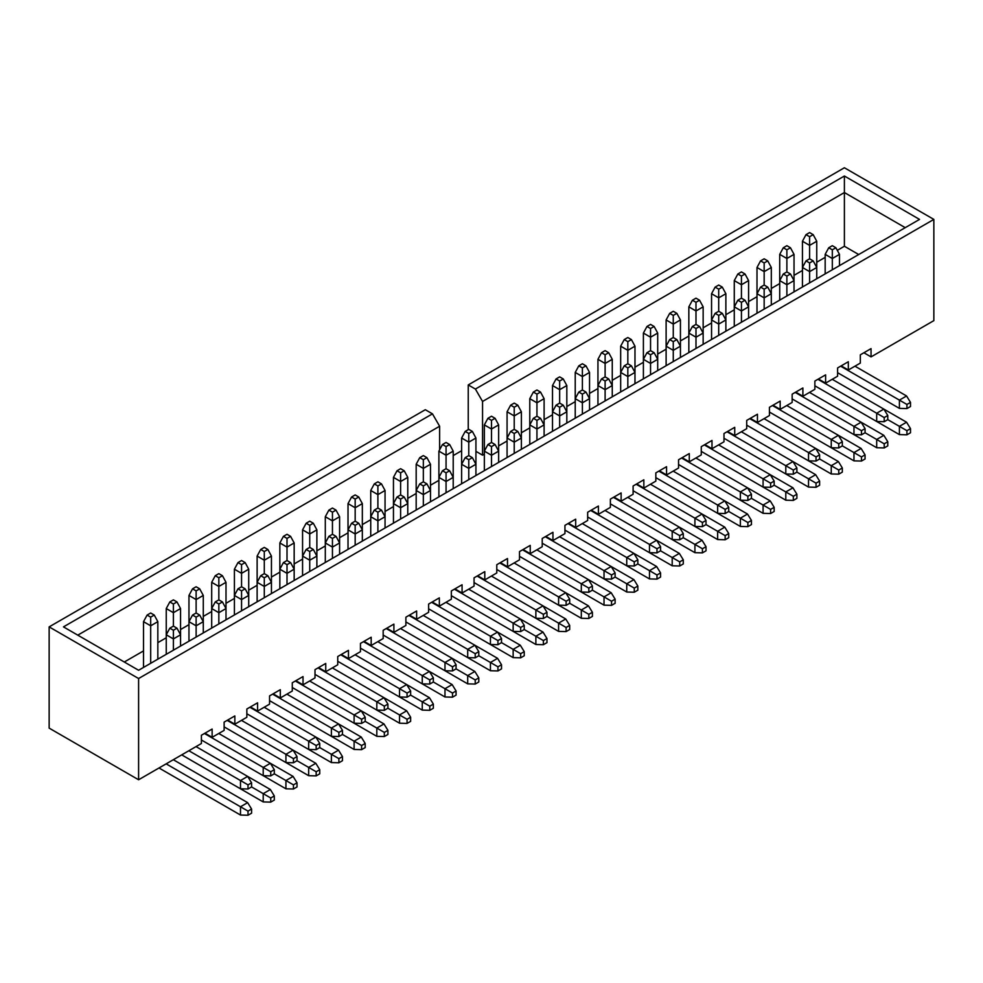 <?xml version="1.0" encoding="UTF-8"?>
<svg xmlns="http://www.w3.org/2000/svg" width="983" height="983" viewBox="0 0 983 983"><rect width="100%" height="100%" fill="white"/><g stroke="black" fill="none" stroke-linecap="round" stroke-linejoin="round"><path stroke-width="1.47" d="M468.24 429.657L468.24 384.931L475.403 389.059L844.397 176.018L919.535 219.406L138.603 670.271L63.465 626.884L432.459 413.855L425.307 409.714L49.15 626.884L49.15 728.12L138.603 779.765L201.404 743.504L201.404 735.247L212.131 729.042L212.131 737.311L224.124 730.394L224.124 722.124L234.851 715.931L234.851 724.188L246.844 717.271L246.844 709.001L257.583 702.808L257.583 711.078L269.563 704.147L269.563 695.89L280.302 689.685L280.302 697.955L292.283 691.037L292.283 682.767L303.022 676.574L303.022 684.832L315.002 677.914L315.002 669.656L325.742 663.451L325.742 671.721L337.734 664.803L337.734 656.533L348.461 650.341L348.461 658.598L360.454 651.68L360.454 643.41L371.181 637.217L371.181 645.487L383.173 638.557L383.173 630.3L393.9 624.107L393.9 632.364L405.893 625.446L405.893 617.177L416.632 610.984L416.632 619.241L428.613 612.323L428.613 604.066L439.352 597.861L439.352 606.13L451.332 599.212L451.332 590.943L462.071 584.75L462.071 593.007L474.052 586.089L474.052 577.832L484.791 571.627L484.791 579.896L496.784 572.966L496.784 564.709L507.511 558.516L507.511 566.773L519.503 559.855L519.503 551.586L530.23 545.393L530.23 553.65L542.223 546.732L542.223 538.475L552.95 532.27L552.95 540.539L564.942 533.622L564.942 525.352L575.682 519.159L575.682 527.416L587.662 520.499L587.662 512.241L598.401 506.036L598.401 514.306L610.382 507.375L610.382 499.118L621.121 492.925L621.121 501.183L633.101 494.265L633.101 485.995L643.84 479.802L643.84 488.072L655.833 481.142L655.833 472.884L666.56 466.679L666.56 474.949L678.553 468.031L678.553 459.761L689.28 453.568L689.28 461.826L701.272 454.908L701.272 446.651L711.999 440.445L711.999 448.715L723.992 441.797L723.992 433.528L734.731 427.335L734.731 435.592L746.711 428.674L746.711 420.405L757.451 414.212L757.451 422.481L769.431 415.551L769.431 407.294L780.17 401.089L780.17 409.358L792.151 402.44L792.151 394.171L802.89 387.978L802.89 396.235L814.87 389.317L814.87 381.06L825.609 374.855L825.609 383.124L837.602 376.206L837.602 367.937L848.329 361.744L848.329 370.001L860.322 363.083L860.322 354.814L871.049 348.621L871.049 356.89L933.85 320.63L933.85 219.406L138.603 678.528L138.603 779.765M453.212 455.584L461.617 450.73M933.85 219.406L844.397 167.761L468.24 384.931M204.98 733.183L212.131 737.311M227.7 720.06L234.851 724.188M250.419 706.937L257.583 711.078M273.139 693.826L280.302 697.955M295.858 680.703L303.022 684.832M318.59 667.592L325.742 671.721M341.31 654.469L348.461 658.598M364.029 641.346L371.181 645.487M386.749 628.235L393.9 632.364M409.469 615.112L416.632 619.241M432.188 602.001L439.352 606.13M454.908 588.878L462.071 593.007M477.64 575.755L484.791 579.896M500.359 562.645L507.511 566.773M523.079 549.522L530.23 553.65M545.798 536.411L552.95 540.539M568.518 523.288L575.682 527.416M591.238 510.165L598.401 514.306M613.957 497.054L621.121 501.183M636.689 483.931L643.84 488.072M659.409 470.82L666.56 474.949M682.128 457.697L689.28 461.826M704.848 444.574L711.999 448.715M727.567 431.463L734.731 435.592M750.287 418.34L757.451 422.481M773.007 405.229L780.17 409.358M795.739 392.106L802.89 396.235M818.458 378.996L825.609 383.124M841.178 365.873L848.329 370.001M863.897 352.75L871.049 356.89M837.307 250.358L844.397 246.254L858.712 254.523M475.932 451.344L482.555 455.166L484.349 454.134M498.651 445.877L507.068 441.011M521.383 432.753L529.788 427.9M544.103 419.63L552.507 414.777M566.822 406.52L575.227 401.666M589.542 393.397L597.947 388.543M612.262 380.286L620.666 375.42M634.981 367.163L643.398 362.309M657.701 354.04L666.118 349.186M680.433 340.929L688.837 336.075M703.152 327.806L711.557 322.952M725.872 314.695L734.276 309.842M748.591 301.572L756.996 296.719M771.311 288.449L779.716 283.596M794.031 275.338L802.447 270.485M816.75 262.215L825.167 257.362M124.288 662.014L143.518 650.906M157.833 642.636L166.25 637.783M180.553 629.525L188.969 624.672M203.284 616.402L211.689 611.549M226.004 603.292L234.409 598.438M248.724 590.169L257.128 585.315M271.443 577.046L279.848 572.192M294.163 563.935L302.567 559.081M316.882 550.812L325.299 545.958M339.602 537.701L348.019 532.847M362.334 524.578L370.738 519.724M385.053 511.455L393.458 506.601M407.773 498.344L416.178 493.491M430.493 485.221L438.897 480.368M49.15 626.884L138.603 678.528M905.22 227.663L844.397 192.545L482.555 401.457L482.555 455.166M844.397 246.254L844.397 176.018M439.622 449.821L439.622 426.241L77.78 635.153M439.622 426.241L432.459 413.855M475.403 389.059L482.555 401.457M806.023 234.642L809.599 236.706L813.174 234.642L809.599 232.578L806.023 234.642L802.447 241.253L802.447 287.011L802.447 267.487L806.023 260.876L809.599 262.94L813.174 260.876L809.599 258.812L809.599 245.381L802.447 241.253M884.209 421.707L876.689 421.498L814.87 385.803L899.408 434.609L899.408 426.352L887.784 419.63L887.784 415.502L884.209 417.566L884.209 421.707L887.784 419.63M906.928 434.818L910.504 432.753L910.504 428.625L906.928 430.689L906.928 434.818L899.408 434.609M906.928 430.689L899.408 426.352L906.572 422.223L832.232 379.303M816.75 278.742L816.75 241.253L809.599 245.381L809.599 236.706M910.504 428.625L906.572 422.223M813.174 234.642L816.75 241.253M783.304 247.753L786.879 249.817L790.455 247.753L786.879 245.689L783.304 247.753L779.716 254.364L779.716 300.122L779.716 280.61L783.304 273.987L786.879 276.063L790.455 273.987L786.879 271.922L786.879 258.504L779.716 254.364M861.477 434.818L853.969 434.609L792.151 398.926L876.689 447.732L876.689 439.462L865.065 432.753L865.065 428.625L861.477 430.689L861.477 434.818L865.065 432.753M884.209 447.941L887.784 445.877L887.784 441.736L884.209 443.812L884.209 447.941L876.689 447.732M884.209 443.812L876.689 439.462L883.84 435.334L809.513 392.414M794.031 291.865L794.031 254.364L786.879 258.504L786.879 249.817M887.784 441.736L883.84 435.334M790.455 247.753L794.031 254.364M760.572 260.876L764.16 262.94L767.735 260.876L764.16 258.812L760.572 260.876L756.996 267.487L756.996 313.245L756.996 293.72L760.572 287.11L764.16 289.174L767.735 287.11L764.16 285.045L764.16 271.615L756.996 267.487M838.757 447.941L831.249 447.732L769.431 412.049L853.969 460.855L853.969 452.585L842.333 445.877L842.333 441.736L838.757 443.8L838.757 447.941L842.333 445.877M861.477 461.052L865.065 458.987L865.065 454.859L861.477 456.923L861.477 461.052L853.969 460.855M861.477 456.923L853.969 452.585L861.12 448.457L786.793 405.537M771.311 304.976L771.311 267.487L764.16 271.615L764.16 262.94M865.065 454.859L861.12 448.457M767.735 260.876L771.311 267.487M737.852 273.987L741.44 276.063L745.016 273.987L741.44 271.922L737.852 273.987L734.276 280.61L734.276 326.356L734.276 306.843L737.852 300.233L741.44 302.297L745.016 300.233L741.44 298.168L741.44 284.738L734.276 280.61M816.037 461.052L808.53 460.855L746.711 425.16L831.249 473.966L831.249 465.709L819.613 458.987L819.613 454.859L816.037 456.923L816.037 461.052L819.613 458.987M838.757 474.175L842.333 472.11L842.333 467.982L838.757 470.046L838.757 474.175L831.249 473.966M838.757 470.046L831.249 465.709L838.401 461.568L764.061 418.66M748.591 318.099L748.591 280.61L741.44 284.738L741.44 276.063M842.333 467.982L838.401 461.568M745.016 273.987L748.591 280.61M715.133 287.11L718.708 289.174L722.296 287.11L718.708 285.045L715.133 287.11L711.557 293.72L711.557 339.479L711.557 319.954L715.133 313.344L718.708 315.408L722.296 313.344L718.708 311.279L718.708 297.849L711.557 293.72M793.318 474.175L785.798 473.966L723.992 438.283L808.53 487.089L808.53 478.819L796.894 472.11L796.894 467.982L793.318 470.046L793.318 474.175L796.894 472.11M816.037 487.298L819.613 485.221L819.613 481.092L816.037 483.157L816.037 487.298L808.53 487.089M816.037 483.157L808.53 478.819L815.681 474.691L741.342 431.77M725.872 331.222L725.872 293.72L718.708 297.849L718.708 289.174M819.613 481.092L815.681 474.691M722.296 287.11L725.872 293.72M828.743 247.753L832.318 249.817L835.894 247.753L832.318 245.689L828.743 247.753L825.167 254.364L825.167 273.888M837.602 372.692L899.408 408.375L899.408 400.118L840.637 366.18M906.928 408.584L910.504 406.52L910.504 402.391L906.928 404.455L906.928 408.584L899.408 408.375M906.928 404.455L899.408 400.118L906.572 395.977L854.952 366.18M839.482 265.631L839.482 254.364L832.318 258.504L825.167 254.364M832.318 269.76L832.318 249.817M910.504 402.391L906.572 395.977M835.894 247.753L839.482 254.364M624.254 339.577L627.83 341.654L631.405 339.577L627.83 337.513L624.254 339.577L620.666 346.188L620.666 391.947L620.666 372.434L624.254 365.823L627.83 367.888L631.405 365.823L627.83 363.759L627.83 350.329L620.666 346.188M702.427 526.642L694.92 526.433L633.101 490.75L717.639 539.556L717.639 531.299L706.015 524.578L706.015 520.449L702.427 522.514L702.427 526.642L706.015 524.578M725.159 539.765L728.735 537.701L728.735 533.572L725.159 535.637L725.159 539.765L717.639 539.556M725.159 535.637L717.639 531.299L724.79 527.158L650.463 484.25M634.981 383.689L634.981 346.188L627.83 350.329L627.83 341.654M728.735 533.572L724.79 527.158M631.405 339.577L634.981 346.188M578.803 365.823L582.391 367.888L585.966 365.823L582.391 363.759L578.803 365.823L575.227 372.434L575.227 418.193M656.988 552.876L649.48 552.679L587.662 516.984L672.2 565.79L672.2 557.533L660.564 550.812L660.564 546.683L656.988 548.747L656.988 552.876L660.564 550.812M679.708 565.999L683.283 563.935L683.283 559.806L679.708 561.871L679.708 565.999L672.2 565.79M679.708 561.871L672.2 557.533L679.351 553.404L605.012 510.484M589.542 409.923L589.542 372.434L582.391 376.563L575.227 372.434M582.391 389.993L578.803 392.057L582.391 394.122L585.966 392.057L582.391 389.993L582.391 367.888M683.283 559.806L679.351 553.404M585.966 365.823L589.542 372.434M601.522 352.7L605.11 354.765L608.686 352.7L605.11 350.636L601.522 352.7L597.947 359.311L597.947 405.07L597.947 385.545L601.522 378.934L605.11 380.999L608.686 378.934L605.11 376.87L605.11 363.44L597.947 359.311M679.708 539.765L672.2 539.556L610.382 503.874L694.92 552.679L694.92 544.41L683.283 537.701L683.283 533.56L679.708 535.637L679.708 539.765L683.283 537.701M702.427 552.876L706.015 550.812L706.015 546.683L702.427 548.747L702.427 552.876L694.92 552.679M702.427 548.747L694.92 544.41L702.071 540.281L627.744 497.361M612.262 396.8L612.262 359.311L605.11 363.44L605.11 354.765M706.015 546.683L702.071 540.281M608.686 352.7L612.262 359.311M533.364 392.057L536.939 394.122L540.515 392.057L536.939 389.993L533.364 392.057L529.788 398.668L529.788 444.427M611.549 579.122L604.029 578.913L542.223 543.218L626.749 592.024L626.749 583.767L615.125 577.058L615.125 572.917L611.549 574.981L611.549 579.122L615.125 577.058M634.268 592.233L637.844 590.169L637.844 586.04L634.268 588.104L634.268 592.233L626.749 592.024M634.268 588.104L626.749 583.767L633.912 579.638L559.573 536.718M544.103 436.157L544.103 398.668L536.939 402.797L529.788 398.668M536.939 416.227L533.364 418.291L536.939 420.355L540.515 418.291L536.939 416.227L536.939 394.122M637.844 586.04L633.912 579.638M540.515 392.057L544.103 398.668M646.974 326.467L650.549 328.531L654.125 326.467L650.549 324.402L646.974 326.467L643.398 333.077L643.398 378.836L643.398 359.311L646.974 352.7L650.549 354.765L654.125 352.7L650.549 350.636L650.549 337.206L643.398 333.077M725.159 513.531L717.639 513.323L655.833 477.64L740.359 526.433L740.359 518.176L728.735 511.467L728.735 507.326L725.159 509.391L725.159 513.531L728.735 511.467M747.879 526.642L751.454 524.578L751.454 520.449L747.879 522.514L747.879 526.642L740.359 526.433M747.879 522.514L740.359 518.176L747.522 514.048L673.183 471.127M657.701 370.566L657.701 333.077L650.549 337.206L650.549 328.531M751.454 520.449L747.522 514.048M654.125 326.467L657.701 333.077M556.083 378.934L559.659 380.999L563.247 378.934L559.659 376.87L556.083 378.934L552.507 385.545L552.507 431.304M634.268 565.999L626.749 565.79L564.942 530.107L649.48 578.913L649.48 570.644L637.844 563.935L637.844 559.806L634.268 561.871L634.268 565.999L637.844 563.935M656.988 579.122L660.564 577.058L660.564 572.917L656.988 574.981L656.988 579.122L649.48 578.913M656.988 574.981L649.48 570.644L656.632 566.515L633.912 553.404M566.822 423.046L566.822 385.545L559.659 389.673L552.507 385.545M559.659 403.104L556.083 405.168L559.659 407.245L563.247 405.168L559.659 403.104L559.659 380.999M660.564 572.917L656.632 566.515M563.247 378.934L566.822 385.545M169.826 628.174L173.401 630.25L176.977 628.174L173.401 626.11L169.826 628.174L166.25 634.785L166.25 654.309L166.25 608.551L169.826 601.94L173.401 604.004L176.977 601.94L173.401 599.876L169.826 601.94M270.73 802.128L274.306 800.064L274.306 795.923L270.73 797.987L270.73 802.128L263.211 801.919L181.72 754.87L240.491 788.796L240.491 780.539L188.871 750.742M248.011 789.005L251.587 786.941L251.587 782.812L248.011 784.876L248.011 789.005L240.491 788.796M248.011 784.876L240.491 780.539L247.642 776.41L196.035 746.601M180.553 646.052L180.553 634.785L173.401 638.925L166.25 634.785M173.401 650.181L173.401 630.25M251.587 782.812L247.642 776.41L270.374 789.521L263.211 793.65L251.587 786.941M176.977 628.174L180.553 634.785L180.553 608.551L173.401 612.692L166.25 608.551M237.984 588.829L241.56 590.894L245.148 588.829L241.56 586.765L237.984 588.829L234.409 595.44L234.409 614.953L234.409 569.206L237.984 562.595L241.56 564.66L245.148 562.595L241.56 560.519L237.984 562.595M338.889 762.771L342.465 760.707L342.465 756.578L338.889 758.643L338.889 762.771L331.382 762.562L246.844 713.756L308.662 749.451L308.662 741.182L249.879 707.256M316.17 749.648L319.745 747.584L319.745 743.455L316.17 745.519L316.17 749.648L308.662 749.451M316.17 745.519L308.662 741.182L315.813 737.053L264.194 707.256M248.724 606.695L248.724 595.44L241.56 599.569L234.409 595.44M241.56 610.824L241.56 590.894M319.745 743.455L315.813 737.053L338.533 750.164L331.382 754.305L319.745 747.584M245.148 588.829L248.724 595.44L248.724 569.206L241.56 573.335L234.409 569.206M260.704 575.706L264.292 577.771L267.868 575.706L264.292 573.642L260.704 575.706L257.128 582.317L257.128 601.842L257.128 556.083L260.704 549.472L264.292 551.537L267.868 549.472L264.292 547.408L260.704 549.472M361.609 749.648L365.197 747.584L365.197 743.455L361.609 745.519L361.609 749.648L354.101 749.451L269.563 700.646L331.382 736.328L331.382 728.059L272.61 694.133M338.889 736.537L342.465 734.473L342.465 730.332L338.889 732.396L338.889 736.537L331.382 736.328M338.889 732.396L331.382 728.059L338.533 723.93L286.913 694.133M271.443 593.572L271.443 582.317L264.292 586.446L257.128 582.317M264.292 597.713L264.292 577.771M342.465 730.332L338.533 723.93L361.252 737.053L354.101 741.182L342.465 734.473M267.868 575.706L271.443 582.317L271.443 556.083L264.292 560.212L257.128 556.083M283.436 562.595L287.011 564.66L290.587 562.595L287.011 560.519L283.436 562.595L279.848 569.206L279.848 588.719L279.848 542.96L283.436 536.349L287.011 538.414L290.587 536.349L287.011 534.285L283.436 536.349M384.328 736.537L387.916 734.473L387.916 730.332L384.328 732.409L384.328 736.537L376.821 736.328L292.283 687.522L354.101 723.205L354.101 714.948L295.33 681.01M361.609 723.414L365.197 721.35L365.197 717.221L361.609 719.286L361.609 723.414L354.101 723.205M361.609 719.286L354.101 714.948L361.252 710.82L309.645 681.01M294.163 580.462L294.163 569.206L287.011 573.335L279.848 569.206M287.011 584.59L287.011 564.66M365.197 717.221L361.252 710.82L383.972 723.93L376.821 728.059L365.197 721.35M290.587 562.595L294.163 569.206L294.163 542.96L287.011 547.101L279.848 542.96M306.155 549.472L309.731 551.537L313.307 549.472L309.731 547.408L306.155 549.472L302.567 556.083L302.567 575.608L302.567 529.849L306.155 523.239L309.731 525.303L313.307 523.239L309.731 521.174L306.155 523.239M407.06 723.414L410.636 721.35L410.636 717.221L407.06 719.286L407.06 723.414L399.54 723.205L315.002 674.399L376.821 710.095L376.821 701.825L318.05 667.899M384.328 710.304L387.916 708.227L387.916 704.098L384.328 706.163L384.328 710.304L376.821 710.095M384.328 706.163L376.821 701.825L383.972 697.697L332.365 667.899M316.882 567.338L316.882 556.083L309.731 560.212L302.567 556.083M309.731 571.467L309.731 551.537M387.916 704.098L383.972 697.697L406.692 710.82L399.54 714.948L387.916 708.227M313.307 549.472L316.882 556.083L316.882 529.849L309.731 533.978L302.567 529.849M328.875 536.349L332.451 538.414L336.026 536.349L332.451 534.285L328.875 536.349L325.299 542.96L325.299 562.485M429.78 710.304L433.356 708.227L433.356 704.098L429.78 706.163L429.78 710.304L422.26 710.095L337.734 661.289L399.54 696.972L399.54 688.714L340.769 654.776M407.06 697.18L410.636 695.116L410.636 690.988L407.06 693.052L407.06 697.18L399.54 696.972M407.06 693.052L399.54 688.714L406.692 684.573L355.084 654.776M339.602 554.228L339.602 542.96L332.451 547.101L325.299 542.96L325.299 516.726L328.875 510.116L332.451 512.18L336.026 510.116L332.451 508.051L328.875 510.116M332.451 558.356L332.451 538.414M410.636 690.988L406.692 684.573L429.424 697.697L422.26 701.825L410.636 695.116M336.026 536.349L339.602 542.96L339.602 516.726L332.451 520.855L325.299 516.726M351.595 523.239L355.17 525.303L358.746 523.239L355.17 521.174L351.595 523.239L348.019 529.849L348.019 549.374M452.499 697.18L456.075 695.116L456.075 690.988L452.499 693.052L452.499 697.18L444.98 696.972L360.454 648.166L422.26 683.861L422.26 675.591L363.489 641.666M429.78 684.057L433.356 681.993L433.356 677.865L429.78 679.929L429.78 684.057L422.26 683.861M429.78 679.929L422.26 675.591L429.424 671.463L377.804 641.666M362.334 541.105L362.334 529.849L355.17 533.978L348.019 529.849L348.019 503.615L351.595 497.005L355.17 499.069L358.746 497.005L355.17 494.928L351.595 497.005M355.17 545.233L355.17 525.303M433.356 677.865L429.424 671.463L452.143 684.573L444.98 688.714L433.356 681.993M358.746 523.239L362.334 529.849L362.334 503.615L355.17 507.744L348.019 503.615M374.314 510.116L377.89 512.18L381.478 510.116L377.89 508.051L374.314 510.116L370.738 516.726L370.738 536.251M475.219 684.057L478.795 681.993L478.795 677.865L475.219 679.929L475.219 684.057L467.699 683.861L383.173 635.055L444.98 670.738L444.98 662.468L386.208 628.542M452.499 670.947L456.075 668.882L456.075 664.741L452.499 666.818L452.499 670.947L444.98 670.738M452.499 666.818L444.98 662.468L452.143 658.34L400.523 628.542M385.053 527.982L385.053 516.726L377.89 520.855L370.738 516.726L370.738 490.492L374.314 483.882L377.89 485.946L381.478 483.882L377.89 481.817L374.314 483.882M377.89 532.122L377.89 512.18M456.075 664.741L452.143 658.34L474.863 671.463L467.699 675.591L456.075 668.882M381.478 510.116L385.053 516.726L385.053 490.492L377.89 494.621L370.738 490.492M147.106 615.063L150.682 617.127L154.257 615.063L150.682 612.999L147.106 615.063L143.518 621.674L143.518 667.432M159 767.981L240.491 815.042L240.491 806.773L166.152 763.852M248.011 815.239L251.587 813.174L251.587 809.046L248.011 811.11L248.011 815.239L240.491 815.042M248.011 811.11L240.491 806.773L247.642 802.644L173.315 759.724M157.833 659.163L157.833 621.674L150.682 625.802L143.518 621.674M150.682 663.304L150.682 617.127M251.587 809.046L247.642 802.644M154.257 615.063L157.833 621.674M173.401 626.11L173.401 604.004M263.211 801.919L263.211 793.65L270.73 797.987M274.306 795.923L270.374 789.521M176.977 601.94L180.553 608.551M192.545 588.829L196.121 590.894L199.696 588.829L196.121 586.765L192.545 588.829L188.969 595.44L188.969 641.199L188.969 621.674L192.545 615.063L196.121 617.127L199.696 615.063L196.121 612.999L196.121 599.569L188.969 595.44M270.73 775.894L263.211 775.685L201.404 739.99L285.93 788.796L285.93 780.539L274.306 773.818L274.306 769.689L270.73 771.753L270.73 775.894L274.306 773.818M293.45 789.005L297.026 786.941L297.026 782.812L293.45 784.876L293.45 789.005L285.93 788.796M293.45 784.876L285.93 780.539L293.094 776.41L218.754 733.49M203.284 632.929L203.284 595.44L196.121 599.569L196.121 590.894M297.026 782.812L293.094 776.41M199.696 588.829L203.284 595.44M215.265 575.706L218.84 577.771L222.428 575.706L218.84 573.642L215.265 575.706L211.689 582.317L211.689 628.076L211.689 608.551L215.265 601.94L218.84 604.004L222.428 601.94L218.84 599.876L218.84 586.446L211.689 582.317M293.45 762.771L285.93 762.562L224.124 726.879L308.662 775.685L308.662 767.416L297.026 760.707L297.026 756.578L293.45 758.643L293.45 762.771L297.026 760.707M316.17 775.894L319.745 773.818L319.745 769.689L316.17 771.753L316.17 775.894L308.662 775.685M316.17 771.753L308.662 767.416L315.813 763.287L241.474 720.367M226.004 619.818L226.004 582.317L218.84 586.446L218.84 577.771M319.745 769.689L315.813 763.287M222.428 575.706L226.004 582.317M241.56 586.765L241.56 564.66M331.382 762.562L331.382 754.305L338.889 758.643M342.465 756.578L338.533 750.164M245.148 562.595L248.724 569.206M264.292 573.642L264.292 551.537M354.101 749.451L354.101 741.182L361.609 745.519M365.197 743.455L361.252 737.053M267.868 549.472L271.443 556.083M287.011 560.519L287.011 538.414M376.821 736.328L376.821 728.059L384.328 732.409M387.916 730.332L383.972 723.93M290.587 536.349L294.163 542.96M309.731 547.408L309.731 525.303M399.54 723.205L399.54 714.948L407.06 719.286M410.636 717.221L406.692 710.82M313.307 523.239L316.882 529.849M332.451 534.285L332.451 512.18M422.26 710.095L422.26 701.825L429.78 706.163M433.356 704.098L429.424 697.697M336.026 510.116L339.602 516.726M355.17 521.174L355.17 499.069M444.98 696.972L444.98 688.714L452.499 693.052M456.075 690.988L452.143 684.573M358.746 497.005L362.334 503.615M397.034 497.005L400.609 499.069L404.197 497.005L400.609 494.928L397.034 497.005L393.458 503.615L393.458 523.128M497.939 670.947L501.514 668.882L501.514 664.741L497.939 666.818L497.939 670.947L490.431 670.738L405.893 621.932L467.699 657.615L467.699 649.358L408.928 615.419M475.219 657.824L478.795 655.759L478.795 651.631L475.219 653.695L475.219 657.824L467.699 657.615M475.219 653.695L467.699 649.358L474.863 645.229L423.243 615.419M407.773 514.871L407.773 503.615L400.609 507.744L393.458 503.615L393.458 477.369L397.034 470.759L400.609 472.823L404.197 470.759L400.609 468.694L397.034 470.759M400.609 518.999L400.609 499.069M478.795 651.631L474.863 645.229L497.582 658.34L490.431 662.468L478.795 655.759M404.197 497.005L407.773 503.615L407.773 477.369L400.609 481.51L393.458 477.369M419.753 483.882L423.341 485.946L426.917 483.882L423.341 481.817L419.753 483.882L416.178 490.492L416.178 510.017M520.658 657.824L524.246 655.759L524.246 651.631L520.658 653.695L520.658 657.824L513.151 657.615L428.613 608.809L490.431 644.504L490.431 636.234L431.66 602.309M497.939 644.713L501.514 642.636L501.514 638.508L497.939 640.572L497.939 644.713L490.431 644.504M497.939 640.572L490.431 636.234L497.582 632.106L445.963 602.309M430.493 501.748L430.493 490.492L423.341 494.621L416.178 490.492L416.178 464.259L419.753 457.648L423.341 459.712L426.917 457.648L423.341 455.584L419.753 457.648M423.341 505.876L423.341 485.946M501.514 638.508L497.582 632.106L520.302 645.229L513.151 649.358L501.514 642.636M426.917 483.882L430.493 490.492L430.493 464.259L423.341 468.387L416.178 464.259M442.485 470.759L446.061 472.823L449.636 470.759L446.061 468.694L442.485 470.759L438.897 477.369L438.897 496.894L438.897 451.136L442.485 444.525L446.061 446.589L449.636 444.525L446.061 442.461L442.485 444.525M543.378 644.713L546.966 642.649L546.966 638.508L543.378 640.572L543.378 644.713L535.87 644.504L451.332 595.698L513.151 631.381L513.151 623.124L454.379 589.186M520.658 631.59L524.246 629.525L524.246 625.397L520.658 627.461L520.658 631.59L513.151 631.381M520.658 627.461L513.151 623.124L520.302 618.983L468.694 589.186M453.212 488.637L453.212 477.369L446.061 481.51L438.897 477.369M446.061 492.766L446.061 472.823M524.246 625.397L520.302 618.983L543.021 632.106L535.87 636.234L524.234 629.525M449.636 470.759L453.212 477.369L453.212 451.136L446.061 455.264L438.897 451.136M465.205 457.648L468.78 459.712L472.356 457.648L468.78 455.584L465.205 457.648L461.617 464.259L461.617 483.783L461.617 438.025L465.205 431.414L468.78 433.478L472.356 431.414L468.78 429.338L465.205 431.414M566.11 631.59L569.685 629.525L569.685 625.397L566.11 627.461L566.11 631.59L558.59 631.381L474.052 582.575L535.87 618.27L535.87 610.001L477.099 576.075M543.378 618.467L546.966 616.402L546.966 612.274L543.378 614.338L543.378 618.467L535.87 618.27M543.378 614.338L535.87 610.001L543.021 605.872L491.414 576.075M475.932 475.514L475.932 464.259L468.78 468.387L461.617 464.259M468.78 479.643L468.78 459.712M546.966 612.274L543.021 605.872L565.741 618.983L558.59 623.124L546.966 616.402M472.356 457.648L475.932 464.259L475.932 438.025L468.78 442.153L461.617 438.025M487.924 444.525L491.5 446.589L495.076 444.525L491.5 442.461L487.924 444.525L484.349 451.136L484.349 470.66M588.829 618.467L592.405 616.402L592.405 612.274L588.829 614.338L588.829 618.467L581.309 618.27L496.784 569.464L558.59 605.147L558.59 596.89L499.819 562.952M566.11 605.356L569.685 603.292L569.685 599.151L566.11 601.227L566.11 605.356L558.59 605.147M566.11 601.227L558.59 596.89L565.741 592.749L514.134 562.952M498.651 462.391L498.651 451.136L491.5 455.264L484.349 451.136L484.349 424.902L487.924 418.291L491.5 420.355L495.076 418.291L491.5 416.227L487.924 418.291M491.5 466.532L491.5 446.589M569.685 599.151L565.741 592.749L588.473 605.872L581.309 610.001L569.685 603.292M495.076 444.525L498.651 451.136L498.651 424.902L491.5 429.03L484.349 424.902M510.644 431.414L514.22 433.478L517.795 431.414L514.22 429.338L510.644 431.414L507.068 438.025L507.068 457.537M611.549 605.356L615.125 603.292L615.125 599.151L611.549 601.227L611.549 605.356L604.029 605.147L519.503 556.341L581.309 592.024L581.309 583.767L522.538 549.829M588.829 592.233L592.405 590.169L592.405 586.04L588.829 588.104L588.829 592.233L581.309 592.024M588.829 588.104L581.309 583.767L588.473 579.638L536.853 549.829M521.383 449.28L521.383 438.025L514.22 442.153L507.068 438.025L507.068 411.779L510.644 405.168L514.22 407.245L517.795 405.168L514.22 403.104L510.644 405.168M514.22 453.409L514.22 433.478M592.405 586.04L588.473 579.638L611.193 592.749L604.029 596.89L592.405 590.169M517.795 431.414L521.383 438.025L521.383 411.779L514.22 415.92L507.068 411.779M604.029 578.913L604.029 570.644L545.258 536.718M611.549 574.981L604.029 570.644L611.193 566.515L615.125 572.917M540.515 418.291L544.103 424.902L536.939 429.03L529.788 424.902L533.364 418.291M536.939 440.298L536.939 420.355M626.749 565.79L626.749 557.533L567.977 523.595M634.268 561.871L626.749 557.533L633.912 553.392L582.292 523.595M563.247 405.168L566.822 411.779L559.659 415.92L552.507 411.779L556.083 405.168M559.659 427.175L559.659 407.245M637.844 559.806L633.912 553.392M649.48 552.679L649.48 544.41L590.709 510.484M656.988 548.747L649.48 544.41L656.632 540.281L660.564 546.683M585.966 392.057L589.542 398.668L582.391 402.797L575.227 398.668L578.803 392.057M582.391 414.052L582.391 394.122M605.11 376.87L601.522 378.934M672.2 539.556L672.2 531.299L613.429 497.361M679.708 535.637L672.2 531.299L679.351 527.158L683.283 533.56M608.686 378.934L612.262 385.545L605.11 389.673L597.947 385.545M605.11 400.941L605.11 380.999M627.83 363.759L624.254 365.823M694.92 526.433L694.92 518.176L636.148 484.238M702.427 522.514L694.92 518.176L702.071 514.048L706.015 520.449M631.405 365.823L634.981 372.434L627.83 376.563L620.666 372.434M627.83 387.818L627.83 367.888M650.549 350.636L646.974 352.7M717.639 513.323L717.639 505.053L658.868 471.127M725.159 509.391L717.639 505.053L724.79 500.925L728.735 507.326M654.125 352.7L657.701 359.311L650.549 363.44L643.398 359.311M650.549 374.707L650.549 354.765M669.693 339.577L673.269 341.654L676.845 339.577L673.269 337.513L669.693 339.577L666.118 346.188L666.118 365.713L666.118 319.954L669.693 313.344L673.269 315.408L676.845 313.344L673.269 311.279L669.693 313.344M770.598 513.531L774.174 511.467L774.174 507.326L770.598 509.391L770.598 513.531L763.078 513.323L678.553 464.517L740.359 500.2L740.359 491.942L681.588 458.004M747.879 500.408L751.454 498.344L751.454 494.216L747.879 496.28L747.879 500.408L740.359 500.2M747.879 496.28L740.359 491.942L747.522 487.814L695.903 458.004M680.433 357.456L680.433 346.188L673.269 350.329L666.118 346.188M673.269 361.584L673.269 341.654M751.454 494.216L747.522 487.814L770.242 500.925L763.078 505.053L751.454 498.344M676.845 339.577L680.433 346.188L680.433 319.954L673.269 324.095L666.118 319.954M692.413 326.467L695.989 328.531L699.564 326.467L695.989 324.402L692.413 326.467L688.837 333.077L688.837 352.602L688.837 306.843L692.413 300.233L695.989 302.297L699.564 300.233L695.989 298.168L692.413 300.233M793.318 500.408L796.894 498.344L796.894 494.216L793.318 496.28L793.318 500.408L785.798 500.2L701.272 451.394L763.078 487.089L763.078 478.819L704.307 444.894M770.598 487.298L774.174 485.221L774.174 481.092L770.598 483.157L770.598 487.298L763.078 487.089M770.598 483.157L763.078 478.819L770.242 474.691L718.622 444.894M703.152 344.333L703.152 333.077L695.989 337.206L688.837 333.077M695.989 348.461L695.989 328.531M774.174 481.092L770.242 474.691L792.962 487.814L785.798 491.942L774.174 485.221M699.564 326.467L703.152 333.077L703.152 306.843L695.989 310.972L688.837 306.843M718.708 311.279L715.133 313.344M785.798 473.966L785.798 465.709L727.027 431.77M793.318 470.046L785.798 465.709L792.962 461.568L796.894 467.982M722.296 313.344L725.872 319.954L718.708 324.095L711.557 319.954M718.708 335.35L718.708 315.408M377.89 508.051L377.89 485.946M467.699 683.861L467.699 675.591L475.219 679.929M478.795 677.865L474.863 671.463M381.478 483.882L385.053 490.492M400.609 494.928L400.609 472.823M490.431 670.738L490.431 662.468L497.939 666.818M501.514 664.741L497.582 658.34M404.197 470.759L407.773 477.369M423.341 481.817L423.341 459.712M513.151 657.615L513.151 649.358L520.658 653.695M524.246 651.631L520.302 645.229M426.917 457.648L430.493 464.259M446.061 468.694L446.061 446.589M535.87 644.504L535.87 636.234L543.378 640.572M546.966 638.508L543.021 632.106M449.636 444.525L453.212 451.136M468.78 455.584L468.78 433.478M558.59 631.381L558.59 623.124L566.11 627.461M569.685 625.397L565.741 618.983M472.356 431.414L475.932 438.025M491.5 442.461L491.5 420.355M581.309 618.27L581.309 610.001L588.829 614.338M592.405 612.274L588.473 605.872M495.076 418.291L498.651 424.902M514.22 429.338L514.22 407.245M604.029 605.147L604.029 596.89L611.549 601.227M615.125 599.151L611.193 592.749M517.795 405.168L521.383 411.779M673.269 337.513L673.269 315.408M763.078 513.323L763.078 505.053L770.598 509.391M774.174 507.326L770.242 500.925M676.845 313.344L680.433 319.954M695.989 324.402L695.989 302.297M785.798 500.2L785.798 491.942L793.318 496.28M796.894 494.216L792.962 487.814M699.564 300.233L703.152 306.843M218.84 599.876L215.265 601.94M285.93 762.562L285.93 754.305L227.159 720.367M293.45 758.643L285.93 754.305L293.094 750.164L297.026 756.578M222.428 601.94L226.004 608.551L218.84 612.692L211.689 608.551M218.84 623.947L218.84 604.004M196.121 612.999L192.545 615.063M263.211 775.685L263.211 767.416L204.439 733.49M270.73 771.753L263.211 767.416L270.374 763.287L274.306 769.689M199.696 615.063L203.284 621.674L196.121 625.802L188.969 621.674M196.121 637.058L196.121 617.127M809.599 258.812L806.023 260.876M876.689 421.498L876.689 413.229L817.917 379.303M884.209 417.566L876.689 413.229L883.84 409.1L887.784 415.502M813.174 260.876L816.75 267.487L809.599 271.615L802.447 267.487M809.599 282.871L809.599 262.94M786.879 271.922L783.304 273.987M853.969 434.609L853.969 426.352L795.198 392.414M861.477 430.689L853.969 426.352L861.12 422.223L865.065 428.625M790.455 273.987L794.031 280.61L786.879 284.738L779.716 280.61M786.879 295.994L786.879 276.063M764.16 285.045L760.572 287.11M831.249 447.732L831.249 439.462L772.478 405.537M838.757 443.8L831.249 439.462L838.401 435.334L842.333 441.736M767.735 287.11L771.311 293.72L764.16 297.849L756.996 293.72M764.16 309.117L764.16 289.174M741.44 298.168L737.852 300.233M808.53 460.855L808.53 452.585L749.759 418.66M816.037 456.923L808.53 452.585L815.681 448.457L819.613 454.859M745.016 300.233L748.591 306.843L741.44 310.972L734.276 306.843M741.44 322.227L741.44 302.297"/></g></svg>
